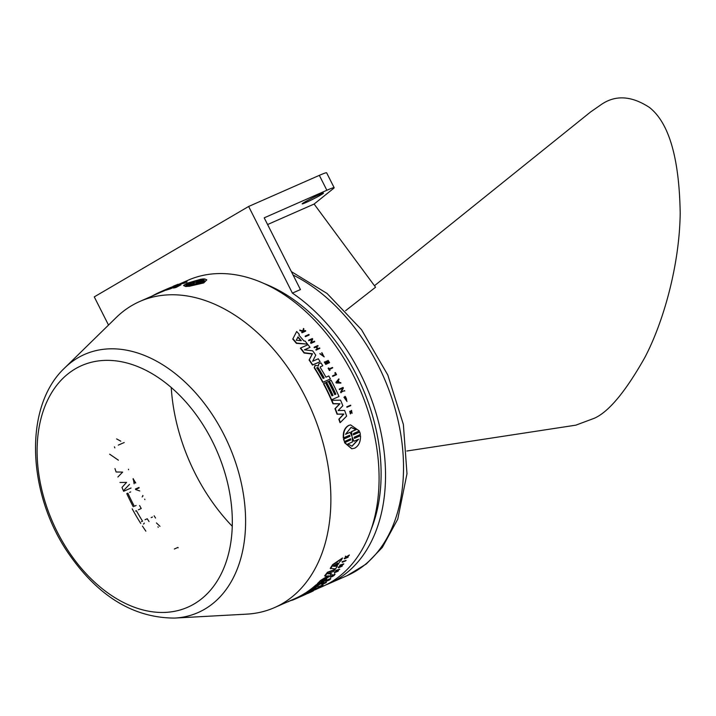 <?xml version="1.0" encoding="UTF-8"?>
<svg xmlns="http://www.w3.org/2000/svg" width="716" height="716" viewBox="0 0 716 716"><rect width="100%" height="100%" fill="white"/><g stroke="black" fill="none" stroke-linecap="round" stroke-linejoin="round"><path stroke-width="1.07" d="M406.84 451.017L575.807 425.17L594.316 418.26C608.69 411.915 625.471 391.759 644.66 357.821C662.927 323.381 679.52 266.128 680.2 213.198C679.278 158.066 669.013 122.812 649.403 107.418C631.082 95.452 614.695 94.736 600.241 105.261L590.548 112L374.468 285.729M305.813 202.592A11.948 0.689 153.2 0 0 317.385 196.891A11.948 0.689 153.2 0 0 323.498 193.096A11.948 0.689 153.2 0 0 319.846 194.376A11.948 0.689 153.2 0 0 308.283 200.077A11.948 0.689 153.2 0 0 302.17 203.872A11.948 0.689 153.2 0 0 305.813 202.592M128.495 469.696L128.603 469.66A167.231 113.432 66.3 0 1 128.45 469.231M155.551 518.044A167.231 113.432 66.3 0 1 154.137 515.797M151.166 517.614L152.445 517.05M178.186 547.785A167.231 113.432 66.3 0 1 177.881 547.445L174.337 549.011M158.263 527.271A167.231 113.432 66.3 0 1 157.941 526.806M136.004 489.288L139.173 487.891M138.976 487.453L135.431 489.019A167.231 113.432 -113.7 0 0 135.7 489.592L139.781 490.952M133.23 478.646L134.161 483.756A167.231 113.432 66.3 0 1 133.937 483.219M133.078 479.219L135.342 483.023M142.153 496.94L142.994 495.884A167.231 113.432 66.3 0 1 142.761 495.418M144.892 499.607A167.231 113.432 66.3 0 1 144.65 499.142M131.046 488.017L123.644 491.274M133.257 506.74A167.231 113.432 66.3 0 1 126.786 493.637L127.878 493.154A167.231 113.432 -113.7 0 0 134.339 506.266L136.076 505.505M129.623 492.402L130.697 491.91M149.044 521.57A167.231 113.432 66.3 0 1 147.254 518.751L145.035 519.727M138.403 509.774L141.231 508.53A167.231 113.432 66.3 0 1 139.602 505.541M132.191 508.799A167.231 113.432 -113.7 0 0 140.757 523.45M143.433 524.04L144.023 523.691M142.466 526.108A167.231 113.432 -113.7 0 0 145.858 531.165M114.963 468.568A167.231 113.432 -113.7 0 0 116.108 471.987L122.651 472.104L117.889 476.999M119.975 482.477L126.571 482.387L121.989 487.417A167.231 113.432 -113.7 0 0 123.412 490.746L129.489 484.392M114.408 446.829L114.846 447.894M109.655 454.168L118.391 460.191M118.292 445.119L124.208 442.524M311.048 591.38L313.143 590.458L313.348 590.888L309.679 592.177M182.222 282.802L188.013 280.251A167.231 113.432 66.3 0 1 356.47 381.673A167.231 113.432 66.3 0 1 330.64 582.341A167.231 113.432 66.3 0 1 322.71 586.395L316.544 589.107M302.412 595.846L295.01 599.104L302.412 595.846A167.705 113.754 -113.7 0 0 313.25 590.011L311.505 590.781A167.705 113.754 66.3 0 1 302.787 595.64L301.705 596.115A167.705 113.754 -113.7 0 0 310.413 591.255L308.677 592.025A167.705 113.754 66.3 0 1 299.959 596.884L298.876 597.359A167.705 113.754 -113.7 0 0 307.594 592.499L305.848 593.269A167.705 113.754 66.3 0 1 295.01 599.104L294.822 598.665A167.231 113.432 -113.7 0 0 302.752 594.611A167.231 113.432 -113.7 0 0 305.625 592.848L306.538 592.445M64.628 367.997L116.225 317.519A167.231 113.432 66.3 0 1 131.887 305.508A167.231 113.432 66.3 0 1 139.808 301.463A167.231 113.432 66.3 0 1 308.265 402.884A167.231 113.432 66.3 0 1 282.435 603.552A167.231 113.432 66.3 0 1 274.505 607.598A167.231 113.432 66.3 0 1 246.734 614.14L174.659 618.078C133.248 617.971 97.591 596.034 67.707 552.287C27.181 492.581 23.583 406.536 64.628 367.997A140.989 95.64 66.3 0 1 77.838 357.866A140.989 95.64 66.3 0 1 224.117 434.997A140.989 95.64 66.3 0 1 204.767 609.146A140.989 95.64 66.3 0 1 174.659 618.078M167.338 288.834A167.705 113.754 -113.7 0 0 167.329 288.834L159.928 292.092A167.705 113.754 66.3 0 1 159.936 292.083L167.347 288.852M152.266 295.976A167.705 113.754 66.3 0 1 159.928 292.092L160.124 292.522L139.808 301.463M267.587 224.529L314.109 204.051L375.569 287.223L345.604 310.69M108.51 325.064L94.27 296.88L248.64 206.468L319.336 175.357A23.888 1.378 -26.8 0 1 326.63 172.807L334.157 187.708A23.888 1.378 -26.8 0 0 326.863 190.259L264.204 217.834L300.443 289.577L292.405 293.104A167.231 113.432 66.3 0 1 383.91 450.042A167.231 113.432 66.3 0 1 329.136 583.567A167.231 113.432 66.3 0 1 325.887 584.909M334.157 187.708A23.888 1.378 -26.8 0 1 333.575 188.406L314.109 204.051M263.416 283.294A161.261 109.387 66.3 0 1 371.407 528.748M292.405 293.104L248.64 206.468M166.085 289.998L162.756 291.43A167.231 113.432 -113.7 0 0 160.482 292.37L160.124 292.522M314.279 589.966A167.705 113.754 66.3 0 1 313.903 590.19L313.689 589.76A167.231 113.432 -113.7 0 0 314.064 589.537L318.79 587.263L319.014 587.684L314.279 589.966L314.064 589.537M182.562 283.214L179.116 284.726A167.231 113.432 -113.7 0 0 178.812 284.816L178.642 284.377A167.705 113.754 66.3 0 1 178.955 284.279L179.116 284.726M184.907 282.328L186.25 281.844A167.705 113.754 66.3 0 1 186.545 281.773L187.019 281.504L186.706 282.229A167.231 113.432 -113.7 0 0 186.402 282.301L186.59 281.648M184.862 282.194L184.871 283.017L183.09 283.455M174.113 286.391L173.353 286.731M169.799 288.521L177.138 285.577L173.335 287.599A167.705 113.754 66.3 0 1 175.76 287.062L180.906 284.306L181.059 284.753L175.912 287.519A167.231 113.432 -113.7 0 0 173.487 288.047L173.335 287.599L169.96 288.969A167.231 113.432 -113.7 0 0 166.148 290.168L165.978 289.729A167.705 113.754 66.3 0 1 169.799 288.521L169.96 288.969M206.781 279.858L203.711 282.936L189.122 286.328L189.015 285.872L203.621 282.48L206.781 279.858L204.722 278.954L197.804 281.656L204.087 279.24M189.051 286.015L186.339 286.498L186.223 286.042L188.156 286.409M186.267 286.221L183.556 285.523L185.632 286.498M346.768 406.831L350.616 405.175L346.768 406.831A167.231 113.432 -113.7 0 1 346.929 407.27L350.786 405.614A167.705 113.754 -113.7 0 0 350.616 405.175M308.981 335.106L305.437 336.663A167.231 113.432 -113.7 0 0 305.141 336.323L305.329 336.019A167.705 113.754 66.3 0 1 305.625 336.368L308.981 335.106M333.003 376.186L336.278 374.808L332.734 376.365A167.231 113.432 -113.7 0 0 332.501 375.954L332.779 375.766A167.705 113.754 66.3 0 1 333.003 376.186L332.734 376.365M335.697 374.477A167.231 113.432 -113.7 0 0 334.828 372.929L335.097 372.732A167.705 113.754 66.3 0 1 335.992 374.352L332.779 375.766M329.781 370.423L329.458 370.557A167.231 113.432 -113.7 0 0 328.116 368.293L328.375 368.087A167.705 113.754 66.3 0 1 329.718 370.36L329.781 370.423M330.04 370.217A167.705 113.754 -113.7 0 0 329.494 369.286L332.716 367.863L329.539 369.358M350.16 413.517L350.527 411.181L351.538 410.366L352.075 413.311A167.231 113.432 -113.7 0 0 351.923 412.89L351.234 410.921M350.401 413.92L349.73 411.297A167.705 113.754 -113.7 0 1 349.873 411.727L350.482 413.445L351.538 410.366M326.004 364.193L329.548 362.636L325.753 364.417A167.231 113.432 -113.7 0 0 324.33 362.171L324.581 361.947A167.705 113.754 66.3 0 1 326.004 364.193L325.753 364.417M327.06 363.218A167.231 113.432 -113.7 0 0 325.941 361.464L326.192 361.24A167.705 113.754 66.3 0 1 327.355 363.084L326.075 363.647A167.705 113.754 -113.7 0 0 324.903 361.804L324.581 361.947M328.662 362.511A167.231 113.432 -113.7 0 0 327.552 360.757L327.803 360.524A167.705 113.754 66.3 0 1 328.966 362.377L327.686 362.94A167.705 113.754 -113.7 0 0 326.514 361.097L326.192 361.24M305.544 331.204L302 332.77A167.231 113.432 -113.7 0 0 301.705 332.43L301.884 332.117A167.705 113.754 66.3 0 1 302.188 332.457L305.544 331.204M303.718 331.544L300.111 330.702A167.231 113.432 -113.7 0 0 299.736 330.291L303.02 330.72L303.503 328.465L302.841 331.034M323.739 356.658L321.976 353.409A167.231 113.432 -113.7 0 0 321.645 352.934L324.214 356.899L319.828 353.74L324.214 356.899M316.329 349.882L319.873 348.316L316.105 350.142A167.231 113.432 -113.7 0 0 315.828 349.766L316.051 349.506A167.705 113.754 66.3 0 1 316.329 349.882L316.105 350.142M317.349 348.934A167.231 113.432 -113.7 0 0 315.953 347.045L314.342 347.752A167.231 113.432 -113.7 0 0 314.064 347.385L314.279 347.117A167.705 113.754 66.3 0 1 314.557 347.493L314.342 347.752M319.873 348.316A167.705 113.754 -113.7 0 0 319.596 347.94L317.985 348.647A167.705 113.754 -113.7 0 0 316.49 346.642L318.101 345.926L316.588 346.768M339.724 389.432L342.892 388.036L340.941 392.046A167.705 113.754 66.3 0 1 341.201 392.619L340.905 392.762A167.231 113.432 -113.7 0 0 340.646 392.18L342.606 388.179L339.438 389.576A167.231 113.432 -113.7 0 0 339.232 389.146L339.527 388.994A167.705 113.754 66.3 0 1 339.724 389.432L339.438 389.576M310.583 342.901L310.789 342.624A167.705 113.754 66.3 0 1 311.174 343.098L314.512 341.818L310.968 343.376A167.231 113.432 -113.7 0 0 310.583 342.901L312.015 339.357L308.847 340.753A167.231 113.432 -113.7 0 0 308.56 340.395L308.757 340.109A167.705 113.754 66.3 0 1 309.052 340.467L312.015 339.357M346.043 399.519A167.231 113.432 -113.7 0 0 344.772 396.503L345.067 396.378A167.705 113.754 66.3 0 1 346.347 399.403L346.043 399.519M346.983 401.443L343.931 397.255L346.983 401.443L345.067 396.378M336.207 382.246A167.705 113.754 66.3 0 1 336.493 382.818L340.95 383.069L336.216 382.988A167.231 113.432 -113.7 0 0 335.92 382.407L338.82 378.88L335.92 382.407M292.942 338.793A167.705 113.754 66.3 0 1 296.621 343.071L307.54 344.127L296.424 343.367A167.231 113.432 -113.7 0 0 292.755 339.098L296.675 331.49L292.755 339.098M331.302 399.913A167.231 113.432 -113.7 0 0 323.435 383.678L323.713 383.499A167.705 113.754 66.3 0 1 331.598 399.779L331.302 399.913M332.725 395.536A167.231 113.432 -113.7 0 0 326.263 382.434L326.541 382.255A167.705 113.754 66.3 0 1 333.021 395.402L331.938 395.876A167.705 113.754 -113.7 0 0 325.458 382.729L323.713 383.499M335.553 394.292A167.231 113.432 -113.7 0 0 329.091 381.189L329.369 381.01A167.705 113.754 66.3 0 1 335.849 394.158L334.766 394.632A167.705 113.754 -113.7 0 0 328.277 381.485L326.541 382.255M322.495 365.921L320.276 366.896L322.495 365.921M322.746 365.706A167.705 113.754 -113.7 0 0 320.956 362.878L318.727 363.862L318.396 365.885L315.344 365.348L314.431 367.514A167.705 113.754 66.3 0 1 323.023 382.21L330.425 378.952L322.746 382.389A167.231 113.432 -113.7 0 0 314.181 367.738L315.103 365.572M315.344 365.348L314.78 365.76M318.155 366.109L318.727 363.862M304.273 352.746L312.462 353.749L309.321 359.781A167.705 113.754 66.3 0 1 312.722 364.847L319.882 361.822L312.471 365.079A167.231 113.432 -113.7 0 0 309.088 360.023L312.239 354.008L304.058 353.015A167.231 113.432 -113.7 0 0 300.398 348.253L300.604 347.976A167.705 113.754 66.3 0 1 304.273 352.746L304.058 353.015M320.124 361.589A167.705 113.754 -113.7 0 0 318.262 358.788L312.606 361.276L315.774 355.154A167.705 113.754 -113.7 0 0 312.659 350.822L304.381 349.82L310.037 347.332L304.694 349.856M333.262 403.645L339.957 403.726L335.276 408.603A167.705 113.754 66.3 0 1 337.37 414.099L343.886 414.045L339.151 419.129A167.705 113.754 66.3 0 1 340.297 422.547L339.975 422.619A167.231 113.432 -113.7 0 0 338.838 419.2L343.564 414.125L337.057 414.188A167.231 113.432 -113.7 0 0 334.972 408.711L339.653 403.842L332.958 403.77A167.231 113.432 -113.7 0 0 331.535 400.441L331.83 400.316A167.705 113.754 66.3 0 1 333.262 403.645L332.958 403.77M351.699 448.744L344.468 442.631L350.375 440.027L350.276 438.819M350.375 440.027L344.799 442.622L351.878 448.753L354.59 448.225C358.671 446.014 360.649 441.844 360.515 435.704L354.599 438.308L354.169 437.243L360.372 434.505L360.121 433.252L359.772 432.043L353.561 434.773L353.435 433.556L359.351 430.96L350.607 424.91L348.996 425.376C345.031 427.586 343.25 431.748 343.635 437.87L349.551 435.265L350.008 436.33L343.796 439.069L344.405 441.539L343.465 439.087L349.668 436.357L349.22 435.292M343.635 437.87L343.304 437.897C342.928 431.775 344.709 427.622 348.665 425.429L350.455 424.937M353.23 434.791L359.772 432.043M354.268 438.317L360.515 435.704M342.543 561.988A167.705 113.754 66.3 0 1 342.346 562.293L342.051 561.944A167.231 113.432 -113.7 0 0 342.248 561.648L346.088 560.431L342.248 561.648M322.531 584.686L323.095 584.963L322.531 584.686A167.231 113.432 -113.7 0 1 321.493 585.42L318.28 586.834A167.231 113.432 -113.7 0 1 318.011 587.022L318.235 587.433L321.779 585.876A167.705 113.754 -113.7 0 0 323.095 584.963M323.417 583.585A167.705 113.754 66.3 0 1 321.976 584.721L321.735 584.319A167.231 113.432 -113.7 0 0 323.176 583.182L323.739 583.442L323.176 583.182M323.596 583.2L326.129 582.09L326.371 582.493L323.149 583.916A167.705 113.754 -113.7 0 0 323.739 583.442M330.228 578.465L330.81 578.725L330.228 578.465A167.231 113.432 -113.7 0 1 329.181 579.405L328.617 579.181A167.231 113.432 -113.7 0 1 327.57 580.121L327.006 579.888A167.231 113.432 -113.7 0 1 325.61 581.132L325.861 581.535L329.405 579.978A167.705 113.754 -113.7 0 0 330.81 578.725M345.613 556.869L345.309 556.538A167.231 113.432 -113.7 0 0 345.533 556.153L345.837 556.475A167.705 113.754 66.3 0 1 345.613 556.869L346.696 557.612L344.682 558.498A167.705 113.754 66.3 0 1 344.503 558.811L344.199 558.471A167.231 113.432 -113.7 0 0 344.378 558.167L346.284 557.325M345.533 556.153L346.455 556.806L349.354 554.972A167.705 113.754 -113.7 0 1 349.131 555.356L346.938 557.191M347.332 556.869L348.227 556.941L347.144 557.415M334.623 573.82L334.891 574.205A167.705 113.754 66.3 0 1 334.605 574.509L334.336 574.125A167.231 113.432 -113.7 0 0 334.623 573.82L335.079 574.277L330.568 577.347L333.065 575.011L332.797 574.626L330.3 576.953L330.568 577.347M334.533 572.084L334.802 572.46A167.705 113.754 66.3 0 1 334.578 572.719L334.309 572.344A167.231 113.432 -113.7 0 0 334.533 572.084L336.135 571.377A167.231 113.432 -113.7 0 0 336.681 570.742M336.207 570.777A167.705 113.754 66.3 0 1 335.992 571.037L335.715 570.67A167.231 113.432 -113.7 0 0 335.929 570.401L339.751 569.211L335.929 570.401M337.406 570.822L338.346 570.903L336.744 571.61A167.705 113.754 -113.7 0 0 337.925 570.187L339.536 569.48A167.705 113.754 -113.7 0 0 339.751 569.211M338.534 567.045L338.82 567.403A167.705 113.754 66.3 0 1 338.543 567.779L338.256 567.412A167.231 113.432 -113.7 0 0 338.534 567.045L341.12 565.228M340.252 565.416A167.705 113.754 66.3 0 1 340.046 565.703L339.76 565.345A167.231 113.432 -113.7 0 0 339.957 565.058L343.796 563.85L339.957 565.058M341.004 566.016L342.293 565.935L339.124 567.332L343.528 564.235A167.705 113.754 -113.7 0 0 343.796 563.85M336.413 566.061L336.708 566.419A167.705 113.754 -113.7 0 0 339.912 561.433L340.959 560.682A167.705 113.754 -113.7 0 0 342.508 557.988L332.609 564.655A167.231 113.432 -113.7 0 1 330.246 568.343L335.491 568.898A167.705 113.754 -113.7 0 0 337.245 566.446M314.986 588.069L316.025 588.131L313.196 589.375A167.705 113.754 -113.7 0 0 319.363 584.551L322.531 583.012A167.705 113.754 -113.7 0 0 324.285 581.437L324.088 581.132M324.285 581.437L316.025 585.473A167.705 113.754 66.3 0 1 306.681 592.723L306.457 592.302A167.231 113.432 -113.7 0 0 315.774 585.079L318.423 583.513M319.631 583.406L320.911 582.529M324.241 579.638L326.8 579.02L321.144 581.508L329.002 576.738A167.705 113.754 -113.7 0 0 331.589 573.82L328.787 573.453M331.589 573.82L327.982 573.811L333.638 571.323A167.705 113.754 -113.7 0 0 335.151 569.354L327.749 572.612A167.705 113.754 66.3 0 1 324.966 576.147L328.546 576.067L320.777 580.864A167.705 113.754 66.3 0 1 317.68 583.952L317.421 583.558A167.231 113.432 -113.7 0 0 320.508 580.479L328.268 575.691M324.966 576.147L324.688 575.771A167.231 113.432 -113.7 0 0 327.463 572.254L335.151 569.354M182.661 283.142L182.499 282.722A167.705 113.754 -113.7 0 0 182.186 282.811L178.212 284.565M178.955 284.279L182.499 282.722M185.041 282.319L182.929 283.008A167.705 113.754 -113.7 0 1 183.224 282.936L186.545 281.773L186.706 282.229M182.714 283.67L182.929 283.008M172.592 286.74L168.976 288.154A167.705 113.754 66.3 0 0 168.582 288.315L168.582 288.324M173.943 285.997L173.165 286.293L173.925 285.952A167.705 113.754 66.3 0 1 175.993 285.12L176.279 284.995A167.705 113.754 -113.7 0 0 174.543 285.684L173.523 286.14A167.705 113.754 -113.7 0 0 173.165 286.293L173.227 286.794M174.543 285.684L177.631 284.44M180.906 284.306A167.705 113.754 -113.7 0 0 176.915 285.353L173.764 286.633M173.666 286.373A167.705 113.754 -113.7 0 0 169.808 287.796L160.294 291.931L160.482 292.37M160.294 291.931A167.705 113.754 66.3 0 1 162.568 290.982L162.756 291.43M162.568 290.982L165.978 289.729M175.76 287.062L175.912 287.519M188.048 285.952L194.251 283.223L189.015 285.872M204.006 278.927L202.198 279.016L195.987 281.746L201.303 279.41M201.232 279.124L186.813 283.303L183.556 285.523M185.516 286.042L191.503 283.724M191.432 283.438L186.223 286.042M347.072 406.733A167.705 113.754 66.3 0 1 347.242 407.18M309.169 334.811A167.705 113.754 -113.7 0 0 308.873 334.462L305.329 336.019M336.547 374.629A167.705 113.754 -113.7 0 0 335.428 372.589L335.097 372.732M332.716 367.863A167.705 113.754 -113.7 0 0 332.475 367.46L329.253 368.874A167.705 113.754 -113.7 0 0 328.698 367.943L328.375 368.087M351.923 412.89L351.556 410.841L350.5 413.911L349.73 411.297M329.548 362.636A167.705 113.754 -113.7 0 0 328.125 360.381L327.803 360.524M305.732 330.899A167.705 113.754 -113.7 0 0 305.428 330.559L303.468 330.828L303.879 328.877A167.705 113.754 -113.7 0 0 303.503 328.465M299.915 329.978A167.705 113.754 66.3 0 1 300.29 330.38L300.111 330.702M301.884 332.117L303.897 331.231L300.29 330.38M321.878 352.693A167.705 113.754 66.3 0 1 322.209 353.158L321.976 353.409M320.061 353.489A167.705 113.754 -113.7 0 1 320.383 353.955L323.865 356.55L322.209 353.158M318.101 345.926A167.705 113.754 -113.7 0 0 317.823 345.56L314.279 347.117M314.557 347.493L315.953 347.045M316.168 346.786A167.705 113.754 66.3 0 1 317.662 348.79L316.051 349.506M344.745 391.061A167.705 113.754 -113.7 0 0 344.548 390.623L341.38 392.019L343.34 388.009A167.705 113.754 -113.7 0 0 343.071 387.437L339.527 388.994M310.789 342.624L312.221 339.071M314.718 341.541A167.705 113.754 -113.7 0 0 314.431 341.183L311.263 342.57L312.695 339.017A167.705 113.754 -113.7 0 0 312.31 338.552L308.757 340.109M346.347 399.403L346.625 399.286A167.705 113.754 -113.7 0 0 345.568 396.754L346.821 400.987L344.459 397.657A167.705 113.754 -113.7 0 0 344.226 397.129M340.95 383.069A167.705 113.754 -113.7 0 0 340.718 382.604L339.321 382.532A167.705 113.754 -113.7 0 0 338.229 380.393L339.062 379.346A167.705 113.754 -113.7 0 0 338.82 378.88M307.54 344.127A167.705 113.754 -113.7 0 0 305.043 341.04L303.853 340.932A167.705 113.754 -113.7 0 0 298.894 335.16L299.306 334.363A167.705 113.754 -113.7 0 0 296.675 331.49M331.598 399.779L338.999 396.521A167.705 113.754 -113.7 0 0 331.114 380.241L329.369 381.01M330.425 378.952A167.705 113.754 -113.7 0 0 328.778 375.954L325.95 377.198A167.705 113.754 -113.7 0 0 320.249 367.487L320.491 366.699L320.249 367.487M310.037 347.332A167.705 113.754 -113.7 0 0 308.014 344.718L300.604 347.976M340.297 422.547L346.642 416.112A167.705 113.754 -113.7 0 0 344.62 410.429L338.167 410.545L342.839 405.757A167.705 113.754 -113.7 0 0 340.565 400.155L331.83 400.316M344.405 441.539L350.616 438.81L350.715 440.018M342.346 562.293L345.891 560.735A167.705 113.754 -113.7 0 0 346.088 560.431M322.764 585.106A167.705 113.754 66.3 0 1 321.726 585.831L321.493 585.42M321.726 585.831L318.504 587.254L318.28 586.834M321.976 584.721L322.298 584.578A167.705 113.754 -113.7 0 0 322.889 584.122L326.111 582.699A167.705 113.754 -113.7 0 0 326.371 582.493M330.479 578.868A167.705 113.754 66.3 0 1 329.333 579.897L329.1 579.521M329.333 579.897L328.044 580.461A167.705 113.754 -113.7 0 0 329.199 579.432L328.617 579.181M328.868 579.575A167.705 113.754 66.3 0 1 327.722 580.604L327.489 580.228M327.722 580.604L326.433 581.168A167.705 113.754 -113.7 0 0 327.588 580.139L327.006 579.888M327.257 580.282A167.705 113.754 66.3 0 1 325.861 581.535M344.503 558.811L348.048 557.254A167.705 113.754 -113.7 0 0 348.227 556.941M346.455 556.806L346.759 557.146L349.354 554.972M345.837 556.475L346.759 557.146M334.676 574.554L334.605 574.509C335.034 575.736 327.633 578.984 332.788 575.306L330.971 577.069M334.578 572.719L338.131 571.162A167.705 113.754 -113.7 0 0 338.346 570.903M335.992 571.037L337.603 570.33A167.705 113.754 66.3 0 1 336.413 571.753L336.135 571.377M336.413 571.753L334.802 572.46M309.804 592.445A167.705 113.754 66.3 0 1 309.518 592.597L307.764 593.457A167.705 113.754 66.3 0 1 307.37 593.636L310.914 592.078A167.705 113.754 -113.7 0 0 311.209 591.944L311.192 591.899M311.209 591.944L312.964 591.085A167.705 113.754 -113.7 0 0 313.348 590.888M340.046 565.703L343.215 564.306L338.82 567.403M338.543 567.779L342.087 566.213A167.705 113.754 -113.7 0 0 342.293 565.935M306.681 593.412L306.09 594.11M306.126 594.191A167.705 113.754 66.3 0 1 304.971 594.665M313.903 590.19L316.248 589.322A167.705 113.754 -113.7 0 0 316.562 589.143L316.499 589.026M316.562 589.143L315.819 589.42A167.705 113.754 -113.7 0 0 317.224 588.588L318.71 587.872A167.705 113.754 -113.7 0 0 319.014 587.684M342.508 557.988L332.913 564.996L332.609 564.655M332.913 564.996A167.705 113.754 66.3 0 1 330.532 568.692M319.819 583.701L319.524 583.191M306.681 592.723L314.082 589.465A167.705 113.754 -113.7 0 0 316.025 588.131M317.68 583.952L325.082 580.694A167.705 113.754 -113.7 0 0 326.8 579.02M295.01 599.095L294.455 598.818M294.652 599.256A167.705 113.754 66.3 0 1 292.379 600.205L292.209 599.811M292.316 600.062L288.897 601.27M288.969 601.458A167.705 113.754 66.3 0 1 286.964 602.12M144.274 523.056L144.041 523.584M133.087 478.709L135.754 482.942M159.981 526.323L156.41 522.913M186.25 285.075C185.811 283.939 189.373 282.373 196.945 280.377L192.344 282.399L194.815 282.498L190.85 283.053L185.999 284.843M204.024 280.028L204.132 280.484L204.024 280.028C204.579 281.621 201.008 283.187 193.329 284.735L197.929 282.713L195.387 282.471L199.433 282.05L204.302 280.377M338.024 380.652A167.705 113.754 66.3 0 1 338.972 382.514L336.654 382.398L338.024 380.652M301.284 340.7L296.29 340.261L298.008 336.887A167.705 113.754 66.3 0 1 301.284 340.7M316.955 367.988L318.038 367.514A167.705 113.754 66.3 0 1 324.214 377.967L323.122 378.442A167.705 113.754 -113.7 0 0 316.955 367.988L317.125 367.442M351.986 436.375L350.106 432.303L345.515 434.326L351.073 427.407L356.21 429.627L351.61 431.65L351.986 436.375M353.973 441.271L358.564 439.257L352.057 446.22L347.869 443.956L352.469 441.942L352.183 437.154L353.973 441.271L352.469 439.015M316.857 588.767A167.705 113.754 66.3 0 1 315.631 589.492L316.857 588.767M335.536 566.356L333.235 566.204L337.648 563.062A167.705 113.754 66.3 0 1 335.536 566.356L332.94 565.864M318.092 584.874L318.083 584.918A167.705 113.754 66.3 0 1 311.451 590.145L310.368 590.619A167.705 113.754 -113.7 0 0 317 585.393L318.047 584.856M120.807 441.19L116.627 438.926M142.565 521.185L141.482 521.66L142.565 521.185A167.705 113.754 66.3 0 1 136.398 510.732L135.575 511.018M194.304 281.54L186.178 285.049M204.293 280.618L197.92 282.713L195.334 284.35M199.433 282.05L199.531 282.507M337.8 380.939A167.231 113.432 66.3 0 1 338.596 382.496M297.847 337.218A167.231 113.432 66.3 0 1 300.81 340.655M318.038 367.514L317.797 367.729A167.231 113.432 66.3 0 1 323.909 378.093M317.797 367.729L316.705 368.212M350.106 432.303L345.533 434.2M351.359 434.576L351.61 431.65M355.87 429.654L350.983 427.425M351.279 431.676L355.879 429.654M351.887 446.211L358.17 439.535M336.717 563.734A167.231 113.432 66.3 0 1 335.24 565.998M75.323 368.83A131.941 89.5 66.3 0 1 212.213 441.011A131.941 89.5 66.3 0 1 194.099 603.982A131.941 89.5 66.3 0 1 57.208 531.8A131.941 89.5 66.3 0 1 75.323 368.83M171.24 387.526A158.952 107.821 -113.7 0 0 232.288 526.287M293.095 275.034A167.231 113.432 66.3 0 1 400.217 431.086A167.231 113.432 66.3 0 1 346.777 575.798M326.863 190.259L319.336 175.357M203.621 282.48L203.711 282.936M314.95 589.805L313.205 590.575M294.822 598.665L274.505 607.598M291.376 271.624L327.06 293.462L361.499 329.655L387.812 375.023L403.377 424.472L406.983 473.777L397.756 519.163L382.335 547.409L366.341 563.957L347.126 575.655L329.136 583.567M185.131 282.328L185.283 282.775M178.266 284.7L178.087 284.252"/></g></svg>
